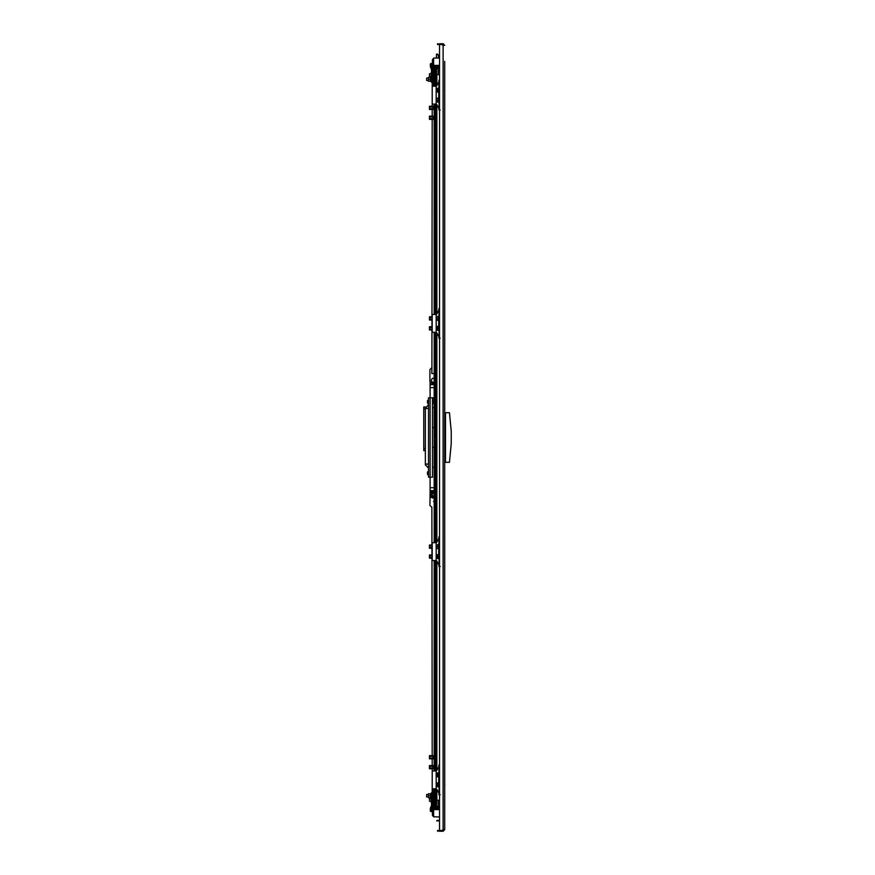 <?xml version="1.0" encoding="UTF-8"?>
<svg xmlns="http://www.w3.org/2000/svg" width="875" height="875" viewBox="0 0 875 875"><rect width="100%" height="100%" fill="white"/><g stroke="black" fill="none" stroke-linecap="round" stroke-linejoin="round"><path stroke-width="1.31" d="M444.828 90.388L444.697 91.011M444.697 294.033L444.697 293.202M444.697 393.859L444.697 393.028M444.828 784.613L444.697 783.989M444.697 580.967L444.697 581.798M444.697 481.141L444.697 481.972M444.697 61.414L444.697 829.664L437.555 831.25L437.555 830.452L439.534 830.452L439.534 44.57L437.555 44.548L437.555 43.75L444.697 45.336L443.111 43.75L443.111 44.548L439.534 44.548M443.898 45.336L443.111 44.548L443.111 831.25L444.697 829.664L444.697 813.586M439.534 830.452L443.111 830.452L443.898 829.664M443.111 831.25L439.534 831.25M443.417 43.783A1.586 1.586 0 0 0 443.111 43.75L439.534 43.75M439.534 786.691L438.703 786.691L438.703 772.997L439.534 772.997M439.534 558.458L438.703 558.458L438.703 544.764L439.534 544.764M439.534 101.938L438.703 101.938L438.703 88.244L439.534 88.244M439.534 330.17L438.703 330.17L438.703 316.477L439.534 316.477M449.455 462.306L451.248 443.45L451.248 431.55L449.455 412.694L445.484 412.694L445.484 462.306L449.455 462.306M445.484 462.23L444.697 462.23L445.484 462.23M444.697 412.77L445.484 412.77M439.534 800.286L435.958 800.286L435.958 788.78M439.534 74.714L435.958 74.714L435.958 86.22M435.958 770.919L435.958 560.547M435.958 542.686L435.958 332.314M435.958 314.453L435.958 104.081M436.559 800.734A0.897 0.897 0 0 0 435.958 801.577L435.958 807.734A0.897 0.897 0 0 0 436.855 808.62L439.534 808.62M436.559 801.577L436.559 807.734L438.145 808.03L438.145 807.231L439.534 807.231M436.559 74.266A0.897 0.897 0 0 1 435.958 73.423L435.958 67.266A0.897 0.897 0 0 1 436.855 66.38L439.534 66.38M436.559 73.423L436.559 67.266L438.145 66.97L436.559 68.556L439.534 67.9M437.97 807.045L436.559 806.444L436.559 800.286M438.145 800.286L438.145 807.1L439.534 807.1M436.559 806.444L438.145 808.03L439.534 808.03M437.347 806.444L438.145 807.231A0.798 0.798 0 0 1 437.511 806.925M439.534 66.97L438.145 66.97L438.145 67.769A0.798 0.798 0 0 0 437.511 68.075M436.592 68.25A1.586 1.586 0 0 0 436.559 68.556L436.559 74.714M439.534 67.769L437.347 68.556M434.558 803.764L434.536 803.83A4.047 3.631 -0 0 0 434.503 804.114L434.503 804.07A4.047 3.358 0 0 1 434.536 803.819L434.536 803.819A4.08 4.08 0 0 1 434.973 802.67L434.973 806.641L435.958 806.641M434.503 804.07L434.536 804.377A4.047 3.358 180 0 0 434.503 804.639L434.503 804.552A4.047 3.631 180 0 1 434.536 804.278L434.536 804.278M434.536 805.208L434.536 805.033A4.047 3.631 0 0 1 434.503 804.759L434.503 804.759A4.047 3.631 -0 0 0 434.536 805.033L434.503 805.241A4.047 3.358 180 0 0 434.536 805.492L434.536 805.481A4.047 3.631 180 0 1 434.503 805.241L434.503 805.186M435.958 796.72L434.973 796.72L434.973 792.75A4.08 4.08 0 0 0 434.536 793.909A4.047 3.194 -0 0 1 434.536 793.898L434.536 793.92A4.047 3.741 -0 0 0 434.503 794.205L434.536 794.511A4.047 3.194 180 0 0 434.503 794.762L434.503 794.872A4.047 3.741 -0 0 0 434.536 795.156L434.503 795.331A4.047 3.194 180 0 0 434.536 795.561A4.047 3.194 180 0 0 434.536 795.572L434.536 795.55A4.047 3.741 180 0 1 434.514 795.331L434.503 795.288A4.047 3.741 180 0 1 434.503 795.255L434.547 795.32M434.558 71.236L434.536 71.181A4.047 3.358 180 0 1 434.503 70.93L434.503 70.875A4.047 3.631 180 0 0 434.536 71.17L434.547 71.181A4.08 4.08 0 0 0 434.973 72.33L434.973 68.359A4.08 4.08 0 0 0 434.547 69.464M434.536 70.722L434.558 70.722A4.047 3.631 -0 0 1 434.503 70.448L434.503 70.361A4.047 3.358 0 0 0 434.536 70.623L434.503 70.93M434.503 69.814L434.503 69.759A4.047 3.631 -0 0 1 434.536 69.519L434.536 69.508A4.047 3.358 0 0 0 434.503 69.759L434.536 69.967A4.047 3.631 180 0 0 434.503 70.241L434.503 70.306M434.547 79.68L434.536 79.844A4.047 3.741 180 0 0 434.503 80.128L434.503 80.237A4.047 3.194 0 0 0 434.536 80.489L434.503 80.795A4.047 3.741 180 0 0 434.536 81.08A4.08 4.08 0 0 0 434.973 82.25L434.973 78.28A4.08 4.08 0 0 0 434.536 79.439L434.536 79.428A4.047 3.194 0 0 0 434.536 79.439L434.536 79.428M435.17 802.67L435.958 801.773M435.17 806.641L435.958 807.538M435.761 801.773L435.761 802.67M435.761 806.641L435.761 807.538M435.761 434.623L435.761 440.377L435.17 435.214L435.958 434.623M435.761 72.33L435.761 73.227L435.17 72.33M435.17 68.359L435.761 67.463L435.761 68.359M434.175 809.616L434.175 788.78M434.175 770.919L434.175 560.547M434.175 542.686L434.175 332.314M434.175 314.453L434.175 104.081M434.175 86.22L434.175 65.384M426.639 796.917L426.639 794.533L426.639 796.917L428.422 796.917M426.639 80.467L426.639 78.083L426.639 80.467L428.422 80.467M434.175 398.606L432.491 398.606M434.175 397.808L430.106 397.808L430.106 381.73M428.52 473.222L428.52 475.409L428.52 473.222M428.52 477.192L428.52 397.808L430.106 397.808L430.106 477.192L428.52 477.192M434.175 487.714L430.106 487.714L430.106 477.192L432.491 477.192L432.491 397.808M434.175 400.17L432.491 400.17M432.491 400.98L434.175 400.98M434.175 402.577L432.491 402.577M432.491 403.386L434.175 403.386M428.52 475.409L428.52 471.045M428.159 474.928A1.072 1.072 0 0 1 427.492 474.217L427.492 472.227A1.072 1.072 0 0 1 428.159 471.516M428.52 403.955L428.52 402.97M428.52 400.586L428.52 399.591M427.492 400.783A1.072 1.072 0 0 1 428.159 400.072L428.159 403.484A1.072 1.072 0 0 1 427.492 402.773L427.492 400.783M433.486 495.852A1.192 1.192 0 0 0 434.175 495.633A1.192 1.192 0 0 1 432.294 494.659A1.192 1.192 0 0 1 434.175 493.697A1.192 1.192 0 0 0 432.294 494.659M434.175 467.272L432.491 467.272M428.52 404.556L428.52 408.527L425.348 408.527L428.52 404.556M428.52 464.089L428.52 468.059L425.348 464.888L425.348 464.089L428.52 464.089L428.52 408.527M425.348 464.089L425.348 408.527M425.348 406.941L423.752 406.941L425.348 406.941L425.348 407.728M425.348 450.603L423.752 450.603L423.752 406.941M434.175 407.728L432.491 407.728M434.175 427.58L432.491 427.58M434.175 387.614L430.106 387.614M434.175 384.639L430.106 384.639M434.175 447.42L432.491 447.42M430.533 496.65L430.106 495.775M430.106 493.555L430.106 487.714M434.175 490.689L430.106 490.689M431.375 808.817L432.545 805.733L431.517 805.317L430.347 808.391L431.375 808.817L431.375 811.595L430.347 811.18L430.347 808.391M439.534 809.616L432.436 809.616L432.436 815.369L432.436 811.803L431.375 811.595M431.67 794.533L431.67 792.553L432.863 792.553L432.863 794.533L431.67 794.533L431.517 805.317M432.863 809.616L432.863 794.533M432.545 809.616L432.863 804.267L431.67 804.267M431.375 66.183L432.545 69.267L431.517 69.683L430.347 66.609L431.375 66.183L431.375 63.405L430.347 63.82L430.347 66.609M439.534 65.384L432.436 65.384L432.436 59.631L432.436 63.197L431.375 63.405M431.67 80.467L431.67 82.447L432.863 82.447L432.863 80.467L431.67 80.467L431.517 69.683M432.863 65.384L432.863 70.438M431.67 70.733L432.863 70.733L432.863 80.467M432.863 70.733L432.545 65.384M430.959 798.109L430.959 793.341L431.594 793.341L431.594 798.109L430.959 798.109M430.402 795.725L430.402 797.705L428.422 797.705L428.422 793.745L430.402 793.745L430.402 795.725L428.422 795.725M434.175 501.408L433.486 501.408M433.409 793.264L432.863 793.264M432.863 793.275L433.409 793.275M429.92 505.378L431.867 507.325L429.92 505.378L430.106 493.27M431.867 507.325L431.944 545.048M434.175 803.184L433.42 803.195L434.175 803.195M433.42 803.195L433.42 798.109M433.409 793.341L433.409 788.78M433.42 801.205L434.175 801.205M434.175 789.294L433.409 789.294M429.45 800.023L429.45 798.831L429.45 800.023M432.863 801.511L433.42 801.5L433.42 798.525L432.863 798.525M434.175 493.237A1.586 1.586 0 0 0 431.889 494.659A1.586 1.586 0 0 0 434.175 496.092M434.175 495.819A1.345 1.345 0 0 1 432.13 494.659A1.345 1.345 0 0 1 434.175 493.5M434.175 497.383L433.486 497.798L430.762 496.223L430.762 493.095L433.486 491.531L434.175 491.936M434.777 496.902L433.486 497.645L430.905 496.147L433.486 497.798M430.959 493.139L430.762 496.223M433.541 491.717L432.195 492.428L433.486 491.684L434.777 492.428M430.762 493.095L432.195 492.428A2.581 2.581 0 0 0 434.175 497.142M434.175 492.177A2.581 2.581 0 0 0 432.195 492.428M429.45 798.831L431.156 798.831L431.156 798.109L431.156 798.897M431.156 801.139L429.45 801.216M431.594 797.606L431.67 802.802M431.156 798.109L431.156 802.594M431.156 799.291L431.156 798.525M431.156 801.511L431.156 800.745M434.175 382.32L432.337 382.32L431.189 380.341L432.337 378.35L434.175 378.35M434.175 765.537L432.983 765.537L433.781 765.537L433.781 766.347L432.983 766.347L432.983 768.753L434.175 768.753M432.983 767.944L429.45 767.944L429.45 768.753L432.983 768.753M433.781 765.537L429.45 765.537L429.45 766.347L433.781 766.347L433.781 768.753M429.45 766.347L429.45 767.944M432.983 765.537L432.983 766.347M434.175 106.247L432.983 106.247L432.983 109.462L434.175 109.462M433.781 106.247L432.983 106.247L433.781 106.247L433.781 109.462L432.983 109.462L433.781 109.462M432.983 108.653L429.45 108.653L429.45 109.462L432.983 109.462M432.983 106.247L429.45 106.247L429.45 108.653M429.45 107.056L432.983 107.056M431.594 76.891L431.594 81.659L430.959 81.659L430.959 76.891L431.594 76.891M428.422 79.275L428.422 77.295L430.402 77.295L430.402 81.255L428.422 81.255L428.422 79.275L430.402 79.275M429.45 76.169L429.45 73.784L429.45 76.169L431.156 76.169L431.156 76.891L431.156 76.103M431.156 73.861L429.45 73.784M431.156 76.891L431.156 72.406M431.594 77.394L431.67 72.198M431.156 73.489L431.156 74.255M431.156 75.709L431.156 76.475M431.867 367.675L429.92 369.622L431.867 367.675L431.856 373.592L434.175 373.592M433.409 81.725L432.863 81.725M432.863 81.736L433.409 81.736M429.92 369.622L429.909 381.522L431.889 383.512L434.175 383.512M434.175 73.795L433.42 73.795L433.42 71.805L434.175 71.816L433.42 71.805M433.409 86.22L433.409 81.659M433.42 76.891L433.42 73.795M433.409 85.706L434.175 85.706M433.42 74.987L432.863 76.475M434.175 755.617L432.983 755.617L433.781 755.617L433.781 756.427L432.983 756.427L432.983 758.833L434.175 758.833M432.983 758.023L429.45 758.023L429.45 758.833L432.983 758.833M433.781 755.617L429.45 755.617L429.45 756.427L433.781 756.427L433.781 758.833M429.45 756.427L429.45 758.023M432.983 755.617L432.983 756.427M432.206 557.375L429.45 557.375L429.45 558.184L432.206 558.184M432.206 554.969L429.45 554.969L429.45 557.375M429.45 555.778L432.206 555.778M432.206 547.455L429.45 547.455L429.45 548.264L432.206 548.264M432.206 545.048L429.45 545.048L429.45 547.455M429.45 545.858L432.206 545.858M432.206 329.142L429.45 329.142L429.45 329.952L432.206 329.952M432.206 326.736L429.45 326.736L429.45 329.142M429.45 327.545L432.206 327.545M432.206 319.222L429.45 319.222L429.45 320.031L432.206 320.031M432.206 316.816L429.45 316.816L429.45 319.222M429.45 317.625L432.206 317.625M434.175 116.167L432.983 116.167L432.983 119.383L434.175 119.383M433.781 116.167L432.983 116.167L433.781 116.167L433.781 119.383L432.983 119.383L433.781 119.383M432.983 118.573L429.45 118.573L429.45 119.383L432.983 119.383M432.983 116.167L429.45 116.167L429.45 118.573M429.45 116.977L432.983 116.977M433.617 809.616L433.617 816.758L439.534 816.966M433.617 816.758L432.436 815.369L434.022 816.966M439.534 812.536L439.534 813.127M439.534 811.114L439.534 811.694M439.534 809.681L439.534 810.261M438.703 776.945A2.089 2.089 0 0 1 436.308 774.889A2.089 2.089 0 0 1 439.283 772.997M439.283 786.691A2.089 2.089 0 0 1 436.308 784.809A2.089 2.089 0 0 1 438.703 782.753M438.922 766.456L436.767 770.492M436.177 788.78L432.206 788.78L432.206 770.919L436.177 770.919L436.177 788.78M438.922 793.242L436.767 789.195M439.491 794.314L440.191 794.73M439.534 764.969L438.922 764.969L438.922 772.505L439.534 772.505M439.534 794.73L438.922 794.73L439.119 786.997M437.62 785.203L438.703 785.312M438.703 784.306L437.741 784.317L437.741 785.302M437.784 784.755L438.386 784.809M439.13 786.691A2.023 2.023 0 0 1 436.362 784.809A2.023 2.023 0 0 1 438.703 782.808M437.62 775.283L438.375 775.764M438.703 774.386L437.741 774.386L437.62 775.25M437.784 774.823L438.386 774.889M438.703 776.891A2.023 2.023 0 0 1 436.362 774.889A2.023 2.023 0 0 1 439.13 772.997M438.375 99.236L437.62 100.494L438.703 100.614M439.272 101.938A2.023 2.023 0 0 1 436.362 100.111A2.023 2.023 0 0 1 438.703 98.109M437.631 89.764L437.631 90.617M438.32 89.338L437.741 89.698M437.642 90.639L438.703 90.694M438.703 92.192A2.023 2.023 0 0 1 436.362 90.191A2.023 2.023 0 0 1 438.944 88.244M438.703 92.247A2.089 2.089 0 0 1 436.308 90.191A2.089 2.089 0 0 1 439.13 88.244M439.403 101.938A2.089 2.089 0 0 1 436.308 100.111A2.089 2.089 0 0 1 438.703 98.055M438.922 81.758L436.767 85.805M436.177 104.081L432.206 104.081L432.206 86.22L436.177 86.22L436.177 104.081M438.922 108.544L436.767 104.508M439.491 109.616L440.191 110.031M439.534 80.27L438.922 80.27L438.922 87.806L439.534 87.806M439.534 110.031L438.922 110.031L439.119 102.298M434.022 58.034L432.436 59.631L433.814 58.034L439.534 58.034M438.703 548.712A2.089 2.089 0 0 1 436.308 546.656A2.089 2.089 0 0 1 439.283 544.764M439.283 558.458A2.089 2.089 0 0 1 436.308 556.577A2.089 2.089 0 0 1 438.703 554.52M438.922 538.223L436.767 542.259M436.177 560.547L432.206 560.547L432.206 542.686L436.177 542.686L436.177 560.547M438.922 565.009L436.767 560.973M439.491 566.081L440.191 566.497M439.534 536.736L438.922 536.736L438.922 544.272L439.534 544.272M439.534 566.497L438.922 566.497L439.119 558.764M438.703 546.153L437.631 546.339L438.375 547.531M437.784 546.591L438.386 546.656M438.703 548.658A2.023 2.023 0 0 1 436.362 546.656A2.023 2.023 0 0 1 439.13 544.764M437.62 556.97L438.375 557.452M438.703 556.073L437.741 556.084L437.62 556.938M437.784 556.522L438.386 556.577M439.13 558.458A2.023 2.023 0 0 1 436.362 556.577A2.023 2.023 0 0 1 438.703 554.575M438.703 320.48A2.089 2.089 0 0 1 436.308 318.423A2.089 2.089 0 0 1 439.13 316.477M439.403 330.17A2.089 2.089 0 0 1 436.308 328.344A2.089 2.089 0 0 1 438.703 326.287M438.922 309.991L436.767 314.027M436.177 332.314L432.206 332.314L432.206 314.453L436.177 314.453L436.177 332.314M438.922 336.777L436.767 332.741M439.491 337.848L440.191 338.264M439.534 308.503L438.922 308.503L438.922 316.039L439.534 316.039M439.534 338.264L438.922 338.264L439.119 330.531M438.375 317.548L437.62 318.795L438.703 318.927M438.703 320.425A2.023 2.023 0 0 1 436.362 318.423A2.023 2.023 0 0 1 438.944 316.477M437.631 327.928L437.631 328.77M438.375 327.469L437.642 327.895M437.642 328.792L438.703 328.847M439.272 330.17A2.023 2.023 0 0 1 436.362 328.344A2.023 2.023 0 0 1 438.703 326.342M438.298 820.312L438.266 820.925L436.734 820.925M438.364 820.312L436.931 820.564M438.145 54.688L436.527 54.075L436.461 54.688L438.145 54.688M444.697 461.311L445.484 461.311M445.484 413.689L444.697 413.689M436.855 800.286L436.855 789.359M436.855 770.339L436.855 561.127M436.855 542.106L436.855 332.894M436.855 313.873L436.855 104.661M436.855 85.641L436.855 74.714M438.145 74.714L438.145 67.9M435.356 809.616L435.356 807.122M435.356 802.189L435.356 796.72M435.356 792.75L435.356 788.78M435.356 770.919L435.356 560.547M435.356 542.686L435.356 439.972M435.356 435.028L435.356 332.314M435.356 314.453L435.356 104.081M435.356 86.22L435.356 82.25M435.356 78.28L435.356 72.811M435.356 67.878L435.356 65.384M425.348 408.92L423.752 408.92M423.752 448.613L425.348 448.613M434.175 491.345A3.391 3.391 0 0 0 430.095 494.659A3.391 3.391 0 0 0 434.175 497.984M439.534 787.194L438.922 787.194M438.998 100.056L438.386 100.111M438.998 90.136L438.386 90.191M439.534 102.495L438.922 102.495M433.617 65.384L433.617 58.242M439.534 558.961L438.922 558.961M439.534 330.728L438.922 330.728M438.998 318.358L438.386 318.423M438.998 328.289L438.386 328.344M437.314 820.312L437.161 820.925M437.587 54.688L437.719 54.075M444.697 89.775L444.697 90.606M444.697 69.923L444.697 70.766M444.697 437.916L444.697 437.084M444.697 784.394L444.697 785.225M444.697 804.234L444.697 805.077M434.547 805.536L434.547 805.536A4.08 4.08 0 0 0 434.973 806.641M435.958 802.67L434.973 802.67M434.536 795.561L434.536 795.561A4.08 4.08 0 0 0 434.973 796.72M435.958 792.75L434.973 792.75M435.958 68.359L434.973 68.359M435.958 72.33L434.973 72.33M435.958 78.28L434.973 78.28M435.958 82.25L434.973 82.25M426.639 794.533L428.422 794.533M426.639 78.083L428.422 78.083M432.863 798.109L434.175 798.109M432.863 793.341L434.175 793.341M430.402 797.497L430.959 797.497M430.402 793.964L430.959 793.964M432.217 792.553L432.217 788.78M432.206 783.453L432.195 768.753M432.195 765.537L432.184 758.833M432.184 755.617L431.966 558.184M431.955 554.969L431.955 548.264M434.175 498.148L431.178 497.361L429.931 494.659L431.178 491.958L434.175 491.181M432.863 76.891L434.175 76.891M432.863 81.659L434.175 81.659M430.959 77.503L430.402 77.503M430.959 81.036L430.402 81.036M432.217 82.447L432.217 86.22M432.206 91.547L432.195 106.247M432.195 109.462L432.184 116.167M432.184 119.383L431.966 316.816M431.955 320.031L431.955 326.736M431.944 329.952L431.9 373.592M433.42 73.5L432.863 73.489M438.386 55.3L438.386 58.034L438.386 55.3M436.527 54.075L436.406 58.034"/></g></svg>

